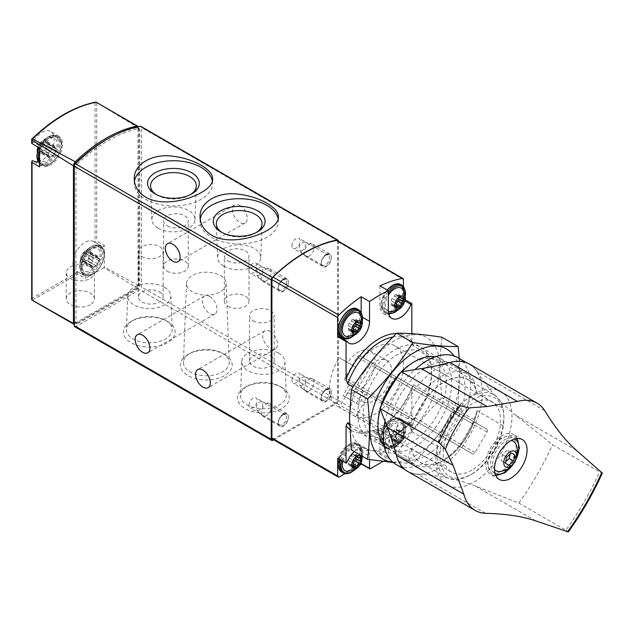 <?xml version="1.0" encoding="UTF-8"?>
<svg xmlns="http://www.w3.org/2000/svg" width="634" height="634" viewBox="0 0 634 634"><rect width="100%" height="100%" fill="white"/><g stroke="black" fill="none" stroke-linecap="round" stroke-linejoin="round"><path stroke-width="0.48" stroke-dasharray="3.17 2.38" d="M33.166 160.814A17.078 9.859 120 0 0 33.531 161.044A17.078 9.859 120 0 0 33.935 161.258M38.151 161.71A17.078 9.859 120 0 0 52.321 147.722A17.078 9.859 120 0 0 50.617 131.46A17.078 9.859 120 0 0 33.166 141.976A1.894 1.094 120 0 1 32.049 143.11L32.041 143.617M104.333 245.342A1.894 1.094 120 0 1 102.359 246.586A1.894 1.094 120 0 1 102.32 246.563L93.927 241.72A1.894 1.094 120 0 0 93.967 241.744A1.894 1.094 120 0 0 95.045 241.57L96.709 241.102L104.333 245.342L104.333 266.985A2.37 1.371 120 0 1 103.944 267.659L137.412 288.201A2.37 1.371 120 0 0 138.854 285.696L104.333 266.985M93.927 241.72A17.078 9.859 120 0 0 93.563 241.491A17.078 9.859 120 0 0 76.476 251.349A17.078 9.859 120 0 0 76.476 271.075A17.078 9.859 120 0 0 76.865 271.281A1.894 1.094 120 0 1 76.904 271.304A1.894 1.094 120 0 1 77.293 272.319L77.72 273.999L85.21 278.477A1.894 1.094 120 0 0 85.297 276.147A1.894 1.094 120 0 0 85.249 276.123L76.865 271.281M31.7 299.605L32.049 160.957M31.7 139.163L32.049 139.171A140.154 80.922 -60 0 1 95.045 102.803L95.892 102.106L138.854 128.092A4.747 2.742 120 0 0 138.355 126.681M74.281 324.402A2.37 1.371 120 0 0 74.899 324.291L32.279 300.231L77.72 273.999M138.854 128.092L138.854 285.696M90.266 304.724C82.151 309.86 65.714 305.81 66.269 298.812C65.714 291.806 82.151 287.923 90.266 293.146C92.944 294.77 94.315 296.712 94.379 298.955C94.315 301.198 92.944 303.123 90.266 304.724M103.944 267.659L85.21 278.477M137.412 288.201L74.899 324.291M74.281 166.227L74.281 321.755A2.37 1.371 120 0 0 74.772 322.841A2.37 1.371 120 0 0 75.961 322.73A2.37 1.371 120 0 0 76.452 323.815A2.37 1.371 120 0 0 77.641 323.697L138.03 288.827A2.37 1.371 120 0 0 139.71 285.918L139.71 129.843A2.37 1.371 120 0 0 139.218 128.757A2.37 1.371 120 0 0 138.553 128.67A139.979 80.819 120 0 0 77.118 164.143A2.37 1.371 120 0 0 75.961 166.655L75.961 322.73L136.358 287.86A2.37 1.371 120 0 0 138.03 284.951L138.03 128.876A2.37 1.371 120 0 0 137.538 127.791A2.37 1.371 120 0 0 136.873 127.703A139.979 80.819 120 0 0 106.995 139.322M102.32 246.563A17.078 9.859 120 0 0 101.947 246.333A17.078 9.859 120 0 0 84.869 256.191A17.078 9.859 120 0 0 84.869 275.917A17.078 9.859 120 0 0 85.249 276.123M82.674 267.326A15.184 8.765 -60 0 1 98.777 247.292A15.184 8.765 -60 0 1 98.777 268.761A15.184 8.765 -60 0 1 82.674 267.326M39.72 157.295A15.184 8.765 -60 0 1 55.832 137.253A15.184 8.765 -60 0 1 55.832 158.73A15.184 8.765 -60 0 1 39.72 157.295M39.617 147.984L39.538 147.936A1.894 1.094 120 0 0 39.617 147.984A1.894 1.094 120 0 0 41.551 146.819L33.166 141.976M39.538 166.869A1.894 1.094 120 0 1 41.511 165.632A1.894 1.094 120 0 1 41.551 165.656A17.078 9.859 120 0 0 41.923 165.886A17.078 9.859 120 0 0 59.002 156.027A17.078 9.859 120 0 0 59.002 136.302A17.078 9.859 120 0 0 41.551 146.819M90.266 267.009A14.059 8.115 180 0 1 94.379 272.747A14.059 8.115 180 0 1 80.32 280.862A14.059 8.115 180 0 1 66.269 272.747A14.059 8.115 180 0 1 74.947 265.25A14.059 8.115 180 0 1 90.266 267.009M74.772 326.716A2.37 1.371 120 0 0 75.961 326.597L139.71 289.793A2.37 1.371 120 0 0 141.39 286.893L141.39 127.482A2.37 1.371 120 0 0 140.899 126.396M224.618 354.485L224.618 354.485A25.883 14.947 180 0 1 224.618 375.621A25.883 14.947 180 0 1 188.013 375.621A25.883 14.947 180 0 1 188.013 354.485A25.883 14.947 180 0 1 224.618 354.485L222.486 353.257A22.872 13.203 180 0 1 229.175 362.299A22.872 13.203 180 0 1 206.312 375.796A22.872 13.203 180 0 1 183.448 362.299A22.872 13.203 180 0 1 190.145 353.257A22.872 13.203 180 0 1 222.486 353.257L224.618 354.485M167.574 321.557L167.574 321.557A25.883 14.947 180 0 1 167.574 342.685A25.883 14.947 180 0 1 130.969 342.685A25.883 14.947 180 0 1 130.969 321.557A25.883 14.947 180 0 1 167.574 321.557L165.442 320.328A22.872 13.203 180 0 1 172.139 329.371A22.872 13.203 180 0 1 149.275 342.867A22.872 13.203 180 0 1 126.412 329.371A22.872 13.203 180 0 1 133.1 320.328A22.872 13.203 180 0 1 165.442 320.328L167.574 321.557M281.654 387.422L281.654 387.422A25.883 14.947 180 0 1 281.654 408.55A25.883 14.947 180 0 1 245.049 408.55A25.883 14.947 180 0 1 245.049 387.422A25.883 14.947 180 0 1 281.654 387.422L279.523 386.185A22.872 13.203 180 0 1 286.219 395.236A22.872 13.203 180 0 1 263.356 408.724A22.872 13.203 180 0 1 240.492 395.236A22.872 13.203 180 0 1 247.181 386.185A22.872 13.203 180 0 1 279.523 386.185L281.654 387.422M273.729 439.837L336.662 403.501A2.37 1.371 120 0 0 338.342 400.601L338.342 241.221M239.866 205.432A10.437 6.031 60 0 1 246.681 214.633A10.437 6.031 60 0 1 245.089 222.994A10.437 6.031 60 0 1 234.643 216.971A10.437 6.031 60 0 1 234.643 204.917A10.437 6.031 60 0 1 239.866 205.432M209.672 296.474A10.437 6.031 60 0 1 216.487 305.675A10.437 6.031 60 0 1 214.886 314.044A10.437 6.031 60 0 1 204.449 308.013A10.437 6.031 60 0 1 204.449 295.959A10.437 6.031 60 0 1 209.672 296.474M270.06 331.344A10.437 6.031 60 0 1 276.884 340.545A10.437 6.031 60 0 1 275.283 348.914A10.437 6.031 60 0 1 264.846 342.883A10.437 6.031 60 0 1 264.846 330.829A10.437 6.031 60 0 1 270.06 331.344M321.232 263.641A7.117 4.113 -60 0 1 326.264 254.923A7.117 4.113 -60 0 1 331.297 257.832A7.117 4.113 -60 0 1 326.264 266.549A7.117 4.113 -60 0 1 321.232 263.641L321.232 262.595A5.833 3.368 -60 0 1 325.353 255.447A5.833 3.368 -60 0 1 328.269 255.161A5.833 3.368 -60 0 1 328.269 261.897A5.833 3.368 -60 0 1 322.437 265.266A5.833 3.368 -60 0 1 321.232 262.595M321.232 398.469A7.117 4.113 -60 0 1 326.264 389.752A7.117 4.113 -60 0 1 331.297 392.66A7.117 4.113 -60 0 1 326.264 401.377A7.117 4.113 -60 0 1 321.232 398.469L321.232 397.423A5.833 3.368 -60 0 1 325.353 390.275A5.833 3.368 -60 0 1 328.269 389.989A5.833 3.368 -60 0 1 328.269 396.726A5.833 3.368 -60 0 1 322.437 400.094A5.833 3.368 -60 0 1 321.232 397.423M278.286 288.438A7.117 4.113 -60 0 1 283.319 279.721A7.117 4.113 -60 0 1 288.351 282.621A7.117 4.113 -60 0 1 283.319 291.339A7.117 4.113 -60 0 1 278.286 288.438L278.286 287.392A5.833 3.368 -60 0 1 282.407 280.244A5.833 3.368 -60 0 1 285.324 279.951A5.833 3.368 -60 0 1 285.324 286.695A5.833 3.368 -60 0 1 279.491 290.063A5.833 3.368 -60 0 1 278.286 287.392M278.286 423.266A7.117 4.113 -60 0 1 283.319 414.549A7.117 4.113 -60 0 1 288.351 417.449A7.117 4.113 -60 0 1 283.319 426.167A7.117 4.113 -60 0 1 278.286 423.266L278.286 422.212A5.833 3.368 -60 0 1 282.407 415.072A5.833 3.368 -60 0 1 285.324 414.779A5.833 3.368 -60 0 1 285.324 421.515A5.833 3.368 -60 0 1 279.491 424.883A5.833 3.368 -60 0 1 278.286 422.212M81.35 264.988A13.259 7.656 -60 0 1 95.258 247.482A13.259 7.656 -60 0 1 97.351 263.403A13.259 7.656 -60 0 1 82.523 269.553A13.259 7.656 -60 0 1 81.35 264.988M80.621 259.591A7.164 4.137 -60 0 1 88.221 250.137A7.164 4.137 -60 0 1 88.221 260.273A7.164 4.137 -60 0 1 80.621 259.591M92.287 260.233A2.37 1.371 120 0 1 91.074 263.348A1.339 0.769 120 0 0 90.393 264.513A1.339 0.769 120 0 0 90.63 265.44A1.339 0.769 120 0 0 91.074 265.472A2.37 1.371 120 0 1 91.859 265.527A2.37 1.371 120 0 1 92.287 267.191A1.339 0.769 120 0 0 92.524 268.127A1.339 0.769 120 0 0 93.88 267.334A2.37 1.371 120 0 1 96.273 265.923A2.37 1.371 120 0 0 96.273 265.923A1.339 0.769 120 0 0 96.313 265.947A1.339 0.769 120 0 0 97.462 265.448A1.339 0.769 120 0 0 97.89 263.958A2.37 1.371 120 0 1 99.094 260.836A1.339 0.769 120 0 0 99.784 259.678A1.339 0.769 120 0 0 99.538 258.751A1.339 0.769 120 0 0 99.094 258.72A2.37 1.371 120 0 1 98.31 258.656A2.37 1.371 120 0 1 97.89 256.992A1.339 0.769 120 0 0 97.644 256.057A1.339 0.769 120 0 0 96.297 256.857A2.37 1.371 120 0 1 93.903 258.268A2.37 1.371 120 0 1 93.88 258.252L84.465 252.815A2.37 1.371 120 0 0 84.504 252.839A2.37 1.371 120 0 0 86.898 251.429A1.339 0.769 120 0 1 88.253 250.636A1.339 0.769 120 0 1 88.491 251.571A2.37 1.371 120 0 0 88.918 253.235A2.37 1.371 120 0 0 89.703 253.291A1.339 0.769 120 0 1 90.147 253.323A1.339 0.769 120 0 1 90.385 254.25A1.339 0.769 120 0 1 89.703 255.415A2.37 1.371 120 0 0 88.491 258.529A1.339 0.769 120 0 1 88.063 260.027A1.339 0.769 120 0 1 86.913 260.519A1.339 0.769 120 0 1 86.898 260.511A2.37 1.371 120 0 0 86.874 260.495A2.37 1.371 120 0 0 84.48 261.913A1.339 0.769 120 0 1 83.133 262.706A1.339 0.769 120 0 1 82.888 261.771A2.37 1.371 120 0 0 82.468 260.106A2.37 1.371 120 0 0 81.683 260.043A1.339 0.769 120 0 1 81.239 260.011A1.339 0.769 120 0 1 80.993 259.084A1.339 0.769 120 0 1 81.683 257.927A2.37 1.371 120 0 0 82.888 254.805A1.339 0.769 120 0 1 83.316 253.315A1.339 0.769 120 0 1 84.465 252.815A1.339 0.769 120 0 0 84.465 252.815L93.88 258.252A1.339 0.769 120 0 0 93.864 258.244A1.339 0.769 120 0 0 92.715 258.735A1.339 0.769 120 0 0 92.287 260.233L82.888 254.805M38.405 154.958A13.259 7.656 -60 0 1 52.313 137.451A13.259 7.656 -60 0 1 54.405 153.373A13.259 7.656 -60 0 1 39.57 159.522A13.259 7.656 -60 0 1 38.405 154.958M37.675 149.561A7.164 4.137 -60 0 1 45.276 140.106A7.164 4.137 -60 0 1 45.276 150.242A7.164 4.137 -60 0 1 37.675 149.561M41.535 142.793A2.37 1.371 120 0 0 41.559 142.808A2.37 1.371 120 0 0 43.952 141.398A1.339 0.769 120 0 1 45.307 140.605A1.339 0.769 120 0 1 45.545 141.54A2.37 1.371 120 0 0 45.973 143.205A2.37 1.371 120 0 0 46.758 143.26A1.339 0.769 120 0 1 47.201 143.292A1.339 0.769 120 0 1 47.439 144.219A1.339 0.769 120 0 1 46.758 145.384A2.37 1.371 120 0 0 45.545 148.499A1.339 0.769 120 0 1 45.117 149.996A1.339 0.769 120 0 1 43.968 150.488A1.339 0.769 120 0 1 43.952 150.48A2.37 1.371 120 0 0 43.928 150.464A2.37 1.371 120 0 0 41.535 151.875A1.339 0.769 120 0 1 40.18 152.675A1.339 0.769 120 0 1 39.942 151.732A2.37 1.371 120 0 0 39.514 150.076A2.37 1.371 120 0 0 38.729 150.012A1.339 0.769 120 0 1 38.294 149.981A1.339 0.769 120 0 1 38.048 149.053A1.339 0.769 120 0 1 38.729 147.896A2.37 1.371 120 0 0 39.942 144.774A1.339 0.769 120 0 1 40.37 143.284A1.339 0.769 120 0 1 41.519 142.785A1.339 0.769 120 0 1 41.535 142.793L50.926 148.221A1.339 0.769 120 0 0 50.918 148.213A1.339 0.769 120 0 0 49.761 148.705A1.339 0.769 120 0 0 49.341 150.195L39.942 144.774M50.926 148.221A2.37 1.371 120 0 0 50.95 148.229A2.37 1.371 120 0 0 53.351 146.819A1.339 0.769 120 0 1 54.698 146.026A1.339 0.769 120 0 1 54.936 146.961A2.37 1.371 120 0 0 55.364 148.625A2.37 1.371 120 0 0 56.149 148.689A1.339 0.769 120 0 1 56.592 148.721A1.339 0.769 120 0 1 56.838 149.648A1.339 0.769 120 0 1 56.149 150.805A2.37 1.371 120 0 0 54.936 153.927A1.339 0.769 120 0 1 54.508 155.417A1.339 0.769 120 0 1 53.359 155.916A1.339 0.769 120 0 1 53.351 155.909A2.37 1.371 120 0 0 53.327 155.893A2.37 1.371 120 0 0 50.926 157.303A1.339 0.769 120 0 1 49.579 158.096A1.339 0.769 120 0 1 49.341 157.161A2.37 1.371 120 0 0 48.913 155.496A2.37 1.371 120 0 0 48.129 155.441L38.729 150.012M49.341 150.195A2.37 1.371 120 0 1 48.129 153.317A1.339 0.769 120 0 0 47.439 154.482A1.339 0.769 120 0 0 47.685 155.409A1.339 0.769 120 0 0 48.129 155.441M200.201 219.301A39.149 22.602 0 0 0 200.051 221.314A39.149 22.602 0 0 0 211.51 237.298A39.149 22.602 0 0 0 254.179 242.196A39.149 22.602 0 0 0 278.342 221.314A39.149 22.602 0 0 0 278.112 218.857M134.44 181.332A39.149 22.602 0 0 0 134.281 183.345A39.149 22.602 0 0 0 145.749 199.33A39.149 22.602 0 0 0 188.409 204.227A39.149 22.602 0 0 0 212.58 183.345A39.149 22.602 0 0 0 212.342 180.888M223.929 266.161A21.588 12.466 0 0 0 247.236 268.911A21.588 12.466 0 0 0 260.772 257.618A21.588 12.466 0 0 0 239.192 244.882A21.588 12.466 0 0 0 217.613 257.618A21.588 12.466 0 0 0 223.929 266.161M227.955 260.931A12.339 7.125 0 0 0 241.395 262.476A12.339 7.125 0 0 0 249.011 255.89A12.339 7.125 0 0 0 236.68 248.774A12.339 7.125 0 0 0 224.341 255.89A12.339 7.125 0 0 0 227.955 260.931M222.027 232.496A22.872 13.203 0 0 0 223.025 233.114A22.872 13.203 0 0 0 255.367 233.114A22.872 13.203 0 0 0 256.366 232.496M223.025 233.114L220.894 231.878L223.025 233.114M158.167 228.192A21.588 12.466 0 0 0 181.475 230.942A21.588 12.466 0 0 0 195.01 219.649A21.588 12.466 0 0 0 173.431 206.914A21.588 12.466 0 0 0 151.851 219.649A21.588 12.466 0 0 0 158.167 228.192M167.225 225.87A12.339 7.125 0 0 0 180.666 227.408A12.339 7.125 0 0 0 188.282 220.83A12.339 7.125 0 0 0 175.951 213.706A12.339 7.125 0 0 0 163.612 220.83A12.339 7.125 0 0 0 167.225 225.87M156.257 194.527A22.872 13.203 0 0 0 157.256 195.145A22.872 13.203 0 0 0 189.606 195.145A22.872 13.203 0 0 0 190.604 194.527M157.256 195.145A22.872 13.203 0 0 0 157.264 195.145L155.132 193.917L157.256 195.145M227.955 306.262A12.339 7.125 0 0 0 241.395 307.807A12.339 7.125 0 0 0 249.011 301.221A12.339 7.125 0 0 0 236.68 294.097A12.339 7.125 0 0 0 224.341 301.221A12.339 7.125 0 0 0 227.955 306.262M167.225 271.193A12.339 7.125 0 0 0 180.666 272.739A12.339 7.125 0 0 0 188.282 266.161A12.339 7.125 0 0 0 175.951 259.037A12.339 7.125 0 0 0 163.612 266.161A12.339 7.125 0 0 0 167.225 271.193M278.619 353.138A21.588 12.466 180 0 1 284.935 361.681A21.588 12.466 180 0 1 263.356 374.417A21.588 12.466 180 0 1 241.768 361.681A21.588 12.466 180 0 1 255.312 350.388A21.588 12.466 180 0 1 278.619 353.138M270.567 356.046A12.339 7.125 180 0 1 274.181 361.079A12.339 7.125 180 0 1 266.565 367.665A12.339 7.125 180 0 1 253.117 366.119A12.339 7.125 180 0 1 249.503 361.079A12.339 7.125 180 0 1 257.119 354.501A12.339 7.125 180 0 1 270.567 356.046M164.539 287.281A21.588 12.466 180 0 1 170.855 295.816A21.588 12.466 180 0 1 149.275 308.552A21.588 12.466 180 0 1 127.696 295.816A21.588 12.466 180 0 1 141.231 284.523A21.588 12.466 180 0 1 164.539 287.281M159.506 291.925A12.339 7.125 180 0 1 163.12 296.966A12.339 7.125 180 0 1 155.504 303.543A12.339 7.125 180 0 1 142.056 301.998A12.339 7.125 180 0 1 138.45 296.966A12.339 7.125 180 0 1 146.066 290.38A12.339 7.125 180 0 1 159.506 291.925M220.347 275.584A19.852 11.46 180 0 1 226.164 283.438A19.852 11.46 180 0 1 206.312 295.151A19.852 11.46 180 0 1 186.467 283.438A19.852 11.46 180 0 1 198.917 273.056A19.852 11.46 180 0 1 220.347 275.584M253.117 320.788A12.339 7.125 0 0 0 266.565 322.334A12.339 7.125 0 0 0 274.181 315.748A12.339 7.125 0 0 0 261.842 308.631A12.339 7.125 0 0 0 249.503 315.748A12.339 7.125 0 0 0 253.117 320.788M142.056 256.667A12.339 7.125 0 0 0 155.504 258.212A12.339 7.125 0 0 0 163.12 251.635A12.339 7.125 0 0 0 150.781 244.51A12.339 7.125 0 0 0 138.45 251.635A12.339 7.125 0 0 0 142.056 256.667M248.996 405.308A5.833 3.368 -60 0 1 251.539 399.436A5.833 3.368 -60 0 1 256.033 397.875A5.833 3.368 -60 0 1 257.245 400.545A5.833 3.368 -60 0 1 254.694 406.41A5.833 3.368 -60 0 1 250.2 407.979A5.833 3.368 -60 0 1 248.996 405.308M248.996 270.48A5.833 3.368 -60 0 1 251.539 264.608A5.833 3.368 -60 0 1 256.033 263.047A5.833 3.368 -60 0 1 257.245 265.717A5.833 3.368 -60 0 1 254.694 271.59A5.833 3.368 -60 0 1 250.2 273.151A5.833 3.368 -60 0 1 248.996 270.48M291.941 380.511A5.833 3.368 -60 0 1 294.485 374.639A5.833 3.368 -60 0 1 298.986 373.077A5.833 3.368 -60 0 1 300.191 375.748A5.833 3.368 -60 0 1 297.647 381.62A5.833 3.368 -60 0 1 293.146 383.182A5.833 3.368 -60 0 1 291.941 380.511M291.941 245.683A5.833 3.368 -60 0 1 294.485 239.811A5.833 3.368 -60 0 1 298.986 238.249A5.833 3.368 -60 0 1 300.191 240.92A5.833 3.368 -60 0 1 297.647 246.792A5.833 3.368 -60 0 1 293.146 248.354A5.833 3.368 -60 0 1 291.941 245.683M384.141 424.503L385.821 423.52A52.194 30.139 -60 0 0 413.503 384.695L411.823 387.691A54.572 31.502 120 0 1 384.141 424.503L384.141 424.907A4.747 2.742 120 0 1 380.788 430.724L377.095 432.856A4.747 2.742 120 0 0 378.078 435.027A4.747 2.742 120 0 0 380.448 434.789L384.141 432.657A4.747 2.742 120 0 0 387.493 426.848L387.493 424.487L385.821 423.52M473.915 419.573L476.998 411.141A47.827 27.619 -60 0 1 444.117 460.038L441.034 461.821A52.194 30.139 -60 0 0 473.915 419.573L413.503 384.695M441.034 461.821A52.194 30.139 -60 0 1 414.929 464.405A52.194 30.139 -60 0 1 408.145 457.542L383.792 443.483M381.961 442.429L349.564 423.718M387.493 424.487A52.194 30.139 120 0 1 377.095 430.486L375.415 429.519A52.194 30.139 -60 0 1 354.517 429.527A52.194 30.139 -60 0 1 349.603 425.335M375.415 429.519L373.743 430.51A54.572 31.502 -60 0 1 349.754 429.345M473.915 380.868A52.194 30.139 -60 0 0 467.131 374.005A52.194 30.139 -60 0 0 408.145 418.828L411.236 431.342L437.325 446.399A47.685 27.531 -60 0 1 460.855 404.032A47.685 27.531 -60 0 1 494.044 394.752A47.685 27.531 -60 0 1 503.087 408.431L476.998 393.373L473.915 380.868L413.503 345.99L411.823 341.06A54.572 31.502 120 0 0 396.337 333.547M411.236 431.342A47.685 27.531 -60 0 1 434.766 388.975A47.685 27.531 -60 0 1 467.963 379.687A47.685 27.531 -60 0 1 476.998 393.373M411.236 430.827A47.827 27.619 -60 0 1 444.117 381.93A47.827 27.619 -60 0 1 476.998 392.858M392.882 337.05A52.194 30.139 -60 0 1 406.719 339.127A52.194 30.139 -60 0 1 413.503 345.99M408.145 418.828L382.159 403.826M381.961 403.715L353.011 387.002M373.743 430.914A4.747 2.742 120 0 0 374.726 433.085A4.747 2.742 120 0 0 377.095 432.856L373.743 430.51M361.158 462.852L361.158 451.353L369.543 456.195A17.078 9.859 120 0 0 366.008 448.373A17.078 9.859 120 0 0 354.24 451.598M369.543 456.195L369.543 459.602M382.952 461.433L387.667 458.715A0.951 0.547 120 0 0 388.333 457.55L388.333 445.345A17.078 9.859 120 0 1 395.79 428.156A17.078 9.859 120 0 1 408.954 423.583A17.078 9.859 120 0 1 410.903 425.398A0.951 0.547 120 0 0 411.014 425.501A0.951 0.547 120 0 0 411.823 425.16L411.823 387.691M403.438 420.318A0.951 0.547 120 0 1 402.622 420.659A0.951 0.547 120 0 1 402.519 420.556A17.078 9.859 120 0 0 400.569 418.733A17.078 9.859 120 0 0 387.406 423.314A17.078 9.859 120 0 0 379.948 440.503L379.948 452.708A0.951 0.547 120 0 1 379.275 453.873L401.758 440.892A2.37 1.371 120 0 0 403.438 437.983L403.438 420.318L411.823 425.16M272.398 439.069A2.37 1.371 120 0 0 273.587 438.958L335.996 402.923A2.37 1.371 120 0 0 337.668 400.014L337.668 241.641A2.37 1.371 120 0 0 337.177 240.548M405.126 299.724L403.438 298.749L403.438 286.346M411.823 341.06L411.823 333.706M476.998 411.141L476.998 410.634L503.087 425.691L503.927 417.544L503.087 408.431M437.325 446.399L437.325 463.66L411.236 448.603L408.145 457.542M345.078 473.614L359.993 464.999M361.554 464.104L370.216 468.788M339.245 407.202A40.568 23.426 -60 0 1 338.025 406.576A40.568 23.426 -60 0 1 339.245 357.695L347.686 362.577A23.727 13.694 120 0 1 370.169 350.895A23.727 13.694 120 0 1 370.747 377.254A23.727 13.694 120 0 1 347.686 392.573L339.245 407.202L355.848 416.792A40.568 23.426 120 0 0 374.916 414.161A40.568 23.426 120 0 0 401.417 378.411A40.568 23.426 120 0 0 395.196 345.895A40.568 23.426 120 0 0 355.848 367.284L339.245 357.695M471.878 470.143A40.568 23.426 -60 0 1 451.598 472.148A40.568 23.426 -60 0 1 451.598 425.303A40.568 23.426 -60 0 1 492.166 401.885A40.568 23.426 -60 0 1 498.387 434.393A40.568 23.426 -60 0 1 471.878 470.143M326.264 254.345A7.117 4.113 120 0 0 321.612 260.614A7.117 4.113 120 0 0 322.706 266.32A7.117 4.113 120 0 0 326.264 265.963A7.117 4.113 120 0 0 330.916 259.694A7.117 4.113 120 0 0 329.823 253.988A7.117 4.113 120 0 0 326.264 254.345M326.264 389.173A7.117 4.113 120 0 0 321.612 395.442A7.117 4.113 120 0 0 322.706 401.148A7.117 4.113 120 0 0 326.264 400.791A7.117 4.113 120 0 0 330.916 394.522A7.117 4.113 120 0 0 329.823 388.816A7.117 4.113 120 0 0 326.264 389.173M283.319 279.134A7.117 4.113 120 0 0 278.667 285.411A7.117 4.113 120 0 0 279.76 291.117A7.117 4.113 120 0 0 283.319 290.76A7.117 4.113 120 0 0 287.963 284.492A7.117 4.113 120 0 0 286.877 278.786A7.117 4.113 120 0 0 283.319 279.134M283.319 413.962A7.117 4.113 120 0 0 278.667 420.239A7.117 4.113 120 0 0 279.76 425.937A7.117 4.113 120 0 0 283.319 425.588A7.117 4.113 120 0 0 287.963 419.32A7.117 4.113 120 0 0 286.877 413.614A7.117 4.113 120 0 0 283.319 413.962M503.087 425.691A47.685 27.531 -60 0 1 470.206 474.985L471.878 474.018A45.315 26.16 -60 0 1 439.837 455.513A45.315 26.16 -60 0 1 471.878 400.014A45.315 26.16 -60 0 1 503.927 418.519A45.315 26.16 -60 0 1 471.878 474.018L470.206 474.985A47.685 27.531 -60 0 1 446.36 477.347A47.685 27.531 -60 0 1 437.325 463.66M476.998 410.634A47.685 27.531 -60 0 1 453.469 453.001A47.685 27.531 -60 0 1 420.271 462.289A47.685 27.531 -60 0 1 411.236 448.603M444.117 460.038A47.827 27.619 -60 0 1 411.236 449.11M347.686 392.573L364.296 402.162L355.848 416.792M355.848 367.284L347.686 362.577M364.296 402.162A23.727 13.694 120 0 0 387.358 386.843A23.727 13.694 120 0 0 386.78 360.484A23.727 13.694 120 0 0 364.296 372.166M403.438 298.749A0.951 0.547 120 0 0 402.519 299.565L404.88 300.928M379.948 285.847L379.948 305.675A17.078 9.859 120 0 0 383.483 313.497A17.078 9.859 120 0 0 402.519 299.565M392.026 310.517A15.184 8.765 -60 0 1 382.73 297.291A15.184 8.765 -60 0 1 401.322 286.552A15.184 8.765 -60 0 1 392.026 310.517M361.158 311.952L361.158 316.524L362.775 317.46M338.588 336.472A17.078 9.859 120 0 0 340.537 338.294A17.078 9.859 120 0 0 343.168 339.071M345.617 338.857A17.078 9.859 120 0 0 361.158 316.524M349.08 335.315A15.184 8.765 -60 0 1 339.784 322.088A15.184 8.765 -60 0 1 358.376 311.349A15.184 8.765 -60 0 1 349.08 335.315M392.026 445.345A15.184 8.765 -60 0 1 382.73 432.119A15.184 8.765 -60 0 1 401.322 421.38A15.184 8.765 -60 0 1 392.026 445.345M337.668 458.287A0.951 0.547 120 0 0 338.588 457.463L346.98 462.313M349.08 470.143A15.184 8.765 -60 0 1 339.784 456.916A15.184 8.765 -60 0 1 358.376 446.178A15.184 8.765 -60 0 1 349.08 470.143M361.356 463.993A0.951 0.547 120 0 0 361.832 463.945M361.158 451.353A17.078 9.859 120 0 0 357.624 443.531A17.078 9.859 120 0 0 338.588 457.463M377.095 430.486L377.095 432.856L380.448 434.789M342.796 461.243A13.282 7.671 -60 0 1 350.816 449.046A13.282 7.671 -60 0 1 359.993 449.308A13.282 7.671 -60 0 1 351.767 470.143A13.282 7.671 -60 0 1 347.226 471.411M359.993 314.48A13.282 7.671 -60 0 1 351.767 335.315A13.282 7.671 -60 0 1 347.226 336.583M399.745 443.253A7.164 4.137 -60 0 1 395.354 437.016A7.164 4.137 -60 0 1 404.127 431.944A7.164 4.137 -60 0 1 399.745 443.253M399.301 434.028A1.331 0.769 120 0 0 399.277 434.013A2.322 1.339 120 0 1 399.277 431.255A1.331 0.769 120 0 0 399.301 429.686A1.331 0.769 120 0 0 398.366 429.955A2.322 1.339 120 0 1 396.733 430.423A2.322 1.339 120 0 1 396.298 429.773A1.331 0.769 120 0 0 396.044 429.4A1.331 0.769 120 0 0 395.125 429.654A1.331 0.769 120 0 0 394.467 430.827A2.322 1.339 120 0 1 392.398 433.402A1.331 0.769 120 0 0 391.321 434.504A1.331 0.769 120 0 0 391.463 435.748A1.331 0.769 120 0 0 391.479 435.756A2.322 1.339 120 0 1 391.519 435.772A2.322 1.339 120 0 1 391.479 438.522A1.331 0.769 120 0 0 391.463 440.083A1.331 0.769 120 0 0 392.398 439.822A2.322 1.339 120 0 1 394.031 439.354A2.322 1.339 120 0 1 394.467 440.004A1.331 0.769 120 0 0 394.72 440.376A1.331 0.769 120 0 0 395.64 440.123A1.331 0.769 120 0 0 396.298 438.95A2.322 1.339 120 0 1 398.366 436.374A1.331 0.769 120 0 0 399.444 435.265A1.331 0.769 120 0 0 399.301 434.028L403.66 436.549A2.322 1.339 -60 0 1 403.612 436.517A2.322 1.339 -60 0 1 403.644 433.775A1.331 0.769 -60 0 0 403.66 432.206A1.331 0.769 -60 0 0 402.725 432.475A2.322 1.339 -60 0 1 401.092 432.943A2.322 1.339 -60 0 1 400.656 432.285A1.331 0.769 -60 0 0 400.411 431.912A1.331 0.769 -60 0 0 399.483 432.166A1.331 0.769 -60 0 0 398.826 433.347A2.322 1.339 -60 0 1 396.757 435.923A1.331 0.769 -60 0 0 395.679 437.024A1.331 0.769 -60 0 0 395.822 438.268A1.331 0.769 -60 0 0 395.846 438.276A2.322 1.339 -60 0 1 395.878 438.292A2.322 1.339 -60 0 1 395.846 441.034A1.331 0.769 -60 0 0 395.822 442.603A1.331 0.769 -60 0 0 396.757 442.334A2.322 1.339 -60 0 1 398.39 441.874A2.322 1.339 -60 0 1 398.826 442.524A1.331 0.769 -60 0 0 399.079 442.897A1.331 0.769 -60 0 0 399.999 442.643A1.331 0.769 -60 0 0 400.656 441.47A2.322 1.339 -60 0 1 402.725 438.886A1.331 0.769 -60 0 0 403.803 437.785A1.331 0.769 -60 0 0 403.66 436.549A1.331 0.769 -60 0 1 403.66 436.549L399.277 434.013A2.322 1.339 120 0 0 399.277 434.013L403.612 436.517M394.713 445.345A13.282 7.671 -60 0 1 390.172 446.621A13.282 7.671 -60 0 1 388.071 430.66A13.282 7.671 -60 0 1 402.939 424.511A13.282 7.671 -60 0 1 394.713 445.345M402.939 289.683A13.282 7.671 -60 0 1 394.713 310.517A13.282 7.671 -60 0 1 390.172 311.793M388.357 311.334A13.282 7.671 -60 0 1 388.333 295.381M353.36 463.7A2.322 1.339 120 0 0 353.352 463.747A1.331 0.769 120 0 1 352.694 464.92A1.331 0.769 120 0 1 351.767 465.174A1.331 0.769 120 0 1 351.521 464.801A2.322 1.339 120 0 0 351.085 464.151A2.322 1.339 120 0 0 349.453 464.611A1.331 0.769 120 0 1 348.518 464.88A1.331 0.769 120 0 1 348.534 463.311A2.322 1.339 120 0 0 348.565 460.569A2.322 1.339 120 0 0 348.534 460.553A1.331 0.769 120 0 1 348.518 460.546A1.331 0.769 120 0 1 348.375 459.301A1.331 0.769 120 0 1 349.453 458.2A2.322 1.339 120 0 0 351.521 455.624A1.331 0.769 120 0 1 352.179 454.443A1.331 0.769 120 0 1 353.098 454.19A1.331 0.769 120 0 1 353.352 454.562A2.322 1.339 120 0 0 353.788 455.22A2.322 1.339 120 0 0 355.42 454.752A1.331 0.769 120 0 1 356.356 454.483A1.331 0.769 120 0 1 356.332 456.052A2.322 1.339 120 0 0 355.872 458.184M356.387 458.842A1.331 0.769 120 0 0 356.356 458.826A1.331 0.769 120 0 0 356.332 458.81L360.714 461.338M396.305 304.074A2.322 1.339 120 0 0 396.298 304.122A1.331 0.769 120 0 1 395.64 305.295A1.331 0.769 120 0 1 394.72 305.548A1.331 0.769 120 0 1 394.467 305.176A2.322 1.339 120 0 0 394.031 304.526A2.322 1.339 120 0 0 392.398 304.994A1.331 0.769 120 0 1 391.463 305.255A1.331 0.769 120 0 1 391.479 303.694A2.322 1.339 120 0 0 391.519 300.952A2.322 1.339 120 0 0 391.479 300.928A1.331 0.769 120 0 1 391.463 300.92A1.331 0.769 120 0 1 391.321 299.676A1.331 0.769 120 0 1 392.398 298.574A2.322 1.339 120 0 0 394.467 295.999A1.331 0.769 120 0 1 395.125 294.826A1.331 0.769 120 0 1 396.044 294.572A1.331 0.769 120 0 1 396.298 294.945A2.322 1.339 120 0 0 396.733 295.595A2.322 1.339 120 0 0 398.366 295.127A1.331 0.769 120 0 1 399.301 294.858A1.331 0.769 120 0 1 399.277 296.427A2.322 1.339 120 0 0 398.818 298.559M353.36 328.872A2.322 1.339 120 0 0 353.352 328.919A1.331 0.769 120 0 1 352.694 330.092A1.331 0.769 120 0 1 351.767 330.346A1.331 0.769 120 0 1 351.521 329.973A2.322 1.339 120 0 0 351.085 329.323A2.322 1.339 120 0 0 349.453 329.791A1.331 0.769 120 0 1 348.518 330.052A1.331 0.769 120 0 1 348.534 328.483A2.322 1.339 120 0 0 348.565 325.741A2.322 1.339 120 0 0 348.534 325.725A1.331 0.769 120 0 1 348.518 325.717A1.331 0.769 120 0 1 348.375 324.473A1.331 0.769 120 0 1 349.453 323.372A2.322 1.339 120 0 0 351.521 320.796A1.331 0.769 120 0 1 352.179 319.623A1.331 0.769 120 0 1 353.098 319.362A1.331 0.769 120 0 1 353.352 319.734A2.322 1.339 120 0 0 353.788 320.392A2.322 1.339 120 0 0 355.42 319.924A1.331 0.769 120 0 1 356.356 319.655A1.331 0.769 120 0 1 356.332 321.224A2.322 1.339 120 0 0 355.872 323.356M266.201 415.706A7.117 4.113 -60 0 1 262.642 416.062A7.117 4.113 -60 0 1 262.072 415.603A7.117 4.113 -60 0 1 262.642 407.844A7.117 4.113 -60 0 1 269.078 403.47A7.117 4.113 -60 0 1 269.759 403.731A7.117 4.113 -60 0 1 270.853 409.437A7.117 4.113 -60 0 1 266.201 415.706M259.496 409.897A4.747 2.742 -60 0 1 256.738 409.826A4.747 2.742 -60 0 1 257.119 404.651A4.747 2.742 -60 0 1 261.406 401.734A4.747 2.742 -60 0 1 262.698 405.332A4.747 2.742 -60 0 1 259.496 409.897M266.201 280.886A7.117 4.113 -60 0 1 262.642 281.234A7.117 4.113 -60 0 1 262.072 280.775A7.117 4.113 -60 0 1 262.642 273.016A7.117 4.113 -60 0 1 269.078 268.642A7.117 4.113 -60 0 1 269.759 268.903A7.117 4.113 -60 0 1 270.853 274.609A7.117 4.113 -60 0 1 266.201 280.886M259.496 275.069A4.747 2.742 -60 0 1 256.738 274.998A4.747 2.742 -60 0 1 257.119 269.822A4.747 2.742 -60 0 1 261.406 266.906A4.747 2.742 -60 0 1 262.698 270.504A4.747 2.742 -60 0 1 259.496 275.069M309.154 390.916A7.117 4.113 -60 0 1 305.596 391.265A7.117 4.113 -60 0 1 305.017 390.806A7.117 4.113 -60 0 1 305.596 383.047A7.117 4.113 -60 0 1 312.023 378.672A7.117 4.113 -60 0 1 312.713 378.942A7.117 4.113 -60 0 1 313.798 384.64A7.117 4.113 -60 0 1 309.154 390.916M302.442 385.1A4.747 2.742 -60 0 1 299.684 385.028A4.747 2.742 -60 0 1 300.072 379.861A4.747 2.742 -60 0 1 304.36 376.945A4.747 2.742 -60 0 1 305.643 380.535A4.747 2.742 -60 0 1 302.442 385.1M309.154 256.088A7.117 4.113 -60 0 1 305.596 256.437A7.117 4.113 -60 0 1 305.017 255.977A7.117 4.113 -60 0 1 305.596 248.219A7.117 4.113 -60 0 1 312.023 243.844A7.117 4.113 -60 0 1 312.713 244.114A7.117 4.113 -60 0 1 313.798 249.812A7.117 4.113 -60 0 1 309.154 256.088M302.442 250.272A4.747 2.742 -60 0 1 299.684 250.2A4.747 2.742 -60 0 1 300.072 245.033A4.747 2.742 -60 0 1 304.36 242.117A4.747 2.742 -60 0 1 305.643 245.715A4.747 2.742 -60 0 1 302.442 250.272M446.97 422.632A53.858 31.098 -60 0 1 500.82 391.535A53.858 31.098 -60 0 1 500.82 453.722A53.858 31.098 -60 0 1 446.97 484.82A53.858 31.098 -60 0 1 446.97 422.632M472.71 423.797L460.847 444.339A2.37 1.371 120 0 0 460.847 447.081L472.71 453.928A2.37 1.371 120 0 0 475.08 452.565L486.944 432.016A2.37 1.371 120 0 0 486.944 429.273L475.08 422.426A2.37 1.371 120 0 0 472.71 423.797L357.116 357.061L345.261 377.61A2.37 1.371 120 0 0 345.261 380.345L357.116 387.2A2.37 1.371 120 0 0 359.494 385.829L371.358 365.279A2.37 1.371 120 0 0 371.358 362.537L359.494 355.69A2.37 1.371 120 0 0 357.116 357.061M407.82 400.03A61.688 35.615 -60 0 1 469.509 364.415A61.688 35.615 -60 0 1 469.509 435.645A61.688 35.615 -60 0 1 407.82 471.26A61.688 35.615 -60 0 1 407.82 400.03M544.757 410.658L477.275 371.698A61.926 35.75 120 0 0 469.628 364.209M477.275 371.698A474.509 273.959 120 0 0 516.084 415.547L552.523 444.656L599.606 471.839C602.165 473.281 602.886 473.495 601.777 472.473M535.785 520.902L475.389 486.032L518.818 503.039A196.92 113.692 120 0 0 552.523 444.656M475.389 486.032A474.509 273.959 120 0 0 418.004 474.343A61.926 35.75 120 0 1 407.702 471.466M518.818 503.039L565.9 530.222A196.92 113.692 120 0 0 599.606 471.839M567.533 531.783C568.975 532.235 568.429 531.712 565.9 530.222M385.004 421.317A61.688 35.615 -60 0 1 396.076 393.254A61.688 35.615 -60 0 1 414.85 369.63M457.764 357.639A61.688 35.615 -60 0 1 457.764 428.869A61.688 35.615 -60 0 1 396.076 464.484M399.991 395.513A53.858 31.098 -60 0 1 453.849 364.415A53.858 31.098 -60 0 1 453.849 426.603A53.858 31.098 -60 0 1 399.991 457.7A53.858 31.098 -60 0 1 399.991 395.513M460.847 447.081L345.261 380.345M365.961 392.303L350.166 383.182L365.961 392.303L358.844 404.627L343.049 395.513L350.166 383.182M472.71 453.928L357.116 387.2L472.71 453.928M486.944 429.273L371.358 362.537M475.08 422.426L359.494 355.69L475.08 422.426M495.796 475.413A23.014 13.29 -60 0 1 490.573 474.383A23.014 13.29 -60 0 1 490.573 447.81A23.014 13.29 -60 0 1 513.588 434.52A23.014 13.29 -60 0 1 517.09 438.53M517.407 439.291A23.014 13.29 -60 0 1 513.588 461.092A23.014 13.29 -60 0 1 496.62 475.302M492.111 448.698A19.931 11.507 -60 0 1 515.688 442.381A19.931 11.507 -60 0 1 498.435 472.275A19.931 11.507 -60 0 1 492.111 448.698M494.536 469.326A17.078 9.859 -60 0 1 496.224 451.067A17.078 9.859 -60 0 1 511.186 440.479M516.179 444.846A17.078 9.859 -60 0 1 513.302 460.934A17.078 9.859 -60 0 1 500.812 471.466M510.108 454.11L510.449 452.43L507.026 450.457L502.342 454.602L501.09 460.728L508.88 465.221M501.09 460.728L505.456 463.248M504.513 462.709L505.797 461.568M510.449 452.43L507.026 450.457M502.342 454.602L506.709 457.122M363.591 390.932L356.474 403.264M358.844 404.627L345.427 396.884L352.544 384.553M345.427 396.884L343.049 395.513M349.754 418.416A63.582 36.709 120 0 0 417.188 424.447A63.582 36.709 120 0 0 417.188 334.522A63.582 36.709 120 0 0 349.754 418.416M357.806 413.772A52.194 30.139 120 0 0 394.713 435.082A52.194 30.139 120 0 0 431.619 371.152A52.194 30.139 120 0 0 394.713 349.841A52.194 30.139 120 0 0 357.806 413.772M441.977 337.248C439.505 355.698 439.505 375.835 441.977 397.645C424.4 415.001 409.302 433.783 396.678 453.992C379.108 451.218 364.011 449.871 351.379 449.95M392.708 462.051A63.582 36.709 120 0 0 453.778 407.567A63.582 36.709 120 0 0 453.976 355.936M393.238 462.503L412.877 463.343C430.446 445.987 445.544 427.205 458.168 406.996L459.468 361.34M384.109 445.433A52.194 30.139 120 0 0 440.939 419.153A52.194 30.139 120 0 0 435.281 356.799M401.877 371.667A52.194 30.139 120 0 0 399.642 374.028M381.208 405.95A52.194 30.139 120 0 0 380.289 409.065M363.25 413.772A48.343 27.912 120 0 0 373.267 435.899A48.343 27.912 120 0 0 397.439 433.505A48.343 27.912 120 0 0 431.619 374.298A48.343 27.912 120 0 0 421.61 352.171A48.343 27.912 120 0 0 384.355 365.121A48.343 27.912 120 0 0 363.25 413.772M377.935 422.244A48.343 27.912 120 0 0 387.945 444.379A48.343 27.912 120 0 0 436.287 416.467A48.343 27.912 120 0 0 436.287 360.643A48.343 27.912 120 0 0 412.116 363.044A48.343 27.912 120 0 0 377.935 422.244L377.935 425.39M458.168 406.996L441.977 397.645M412.877 463.343L396.678 453.992M32.049 139.171L32.049 143.11M95.045 102.803L95.045 241.57M77.293 272.319L32.049 298.44M96.709 102.756L96.709 241.102M74.281 321.755L77.641 323.697M74.337 165.712L75.961 166.655M75.787 163.374L77.118 164.143M136.873 127.703L138.553 128.67M138.03 128.876L139.71 129.843M138.03 284.951L139.71 285.918M136.358 287.86L138.03 288.827M272.913 440.313L75.961 326.597M336.662 403.501L139.71 289.793M338.342 400.601L141.39 286.893M338.342 241.189L141.39 127.482M81.326 267.326A16.135 9.312 -60 0 1 88.372 251.088A16.135 9.312 -60 0 1 100.806 246.769A16.135 9.312 -60 0 1 100.806 265.392A16.135 9.312 -60 0 1 84.671 274.712A16.135 9.312 -60 0 1 81.326 267.326M79.987 266.549A16.135 9.312 -60 0 1 87.032 250.311A16.135 9.312 -60 0 1 99.459 245.992A16.135 9.312 -60 0 1 99.459 264.624A16.135 9.312 -60 0 1 83.331 273.936A16.135 9.312 -60 0 1 79.987 266.549M79.987 265.773A15.184 8.765 -60 0 1 96.091 245.738A15.184 8.765 -60 0 1 96.091 267.215A15.184 8.765 -60 0 1 79.987 265.773M39.538 150.86A16.135 9.312 -60 0 1 57.852 136.738A16.135 9.312 -60 0 1 57.852 155.362A16.135 9.312 -60 0 1 41.725 164.681A16.135 9.312 -60 0 1 39.538 162.399M39.134 147.706A16.135 9.312 -60 0 1 56.513 135.961A16.135 9.312 -60 0 1 56.513 154.585A16.135 9.312 -60 0 1 40.378 163.905A16.135 9.312 -60 0 1 39.538 163.295L41.725 164.681C52.004 171.949 69.288 142.008 57.852 136.738L56.513 135.961L47.241 137.158L38.785 147.508M37.041 155.742A15.184 8.765 -60 0 1 53.145 135.708A15.184 8.765 -60 0 1 53.145 157.184A15.184 8.765 -60 0 1 37.041 155.742M91.074 265.472L81.683 260.043M92.287 267.191L82.888 261.771M91.074 263.348L81.683 257.927M96.297 256.857L86.898 251.429M97.89 256.992L88.491 251.571M99.094 258.72L89.703 253.291M99.094 260.836L89.703 255.415M97.89 263.958L88.491 258.529M86.874 260.495L96.273 265.923L86.898 260.511M93.88 267.334L84.48 261.913M49.341 157.161L39.942 151.732M48.129 153.317L38.729 147.896M53.351 146.819L43.952 141.398M54.936 146.961L45.545 141.54M56.149 148.689L46.758 143.26M56.149 150.805L46.758 145.384M54.936 153.927L45.545 148.499M53.351 155.909L43.952 150.48M50.926 157.303L41.535 151.875M401.758 440.892L335.996 402.923M403.438 437.983L337.668 400.014M403.438 279.602L337.668 241.641M339.349 476.926L273.587 438.958M379.275 453.873L387.667 458.715M379.948 305.675L388.333 310.517M379.948 452.708L388.333 457.55M402.519 420.556L410.903 425.398M379.948 440.503L388.333 445.345M387.493 426.848L384.141 424.907M384.141 432.657L380.788 430.724M341.742 460.633A15.184 8.765 -60 0 1 359.946 446.542A15.184 8.765 -60 0 1 353.946 470.166M340.553 459.951A16.135 9.312 -60 0 1 359.161 444.933A16.135 9.312 -60 0 1 361.634 457.867A16.135 9.312 -60 0 1 351.093 472.076A16.135 9.312 -60 0 1 343.026 472.877M339.214 459.174A16.135 9.312 -60 0 1 357.814 444.157A16.135 9.312 -60 0 1 360.286 457.09A16.135 9.312 -60 0 1 349.754 471.308A16.135 9.312 -60 0 1 341.686 472.1M362.276 320.923A15.184 8.765 -60 0 1 353.946 335.346M359.161 310.105A16.135 9.312 -60 0 1 361.634 323.039A16.135 9.312 -60 0 1 351.093 337.256A16.135 9.312 -60 0 1 343.026 338.049M357.814 309.337A16.135 9.312 -60 0 1 360.286 322.262A16.135 9.312 -60 0 1 349.754 336.48A16.135 9.312 -60 0 1 341.686 337.28M394.713 446.899A15.184 8.765 -60 0 1 385.409 433.672A15.184 8.765 -60 0 1 404.009 422.933A15.184 8.765 -60 0 1 394.713 446.899M394.039 447.287A16.135 9.312 -60 0 1 385.971 448.087A16.135 9.312 -60 0 1 385.971 429.456A16.135 9.312 -60 0 1 402.107 420.144A16.135 9.312 -60 0 1 404.579 433.07A16.135 9.312 -60 0 1 394.039 447.287M392.7 446.51A16.135 9.312 -60 0 1 384.632 447.311A16.135 9.312 -60 0 1 384.632 428.679A16.135 9.312 -60 0 1 400.767 419.367A16.135 9.312 -60 0 1 403.24 432.293A16.135 9.312 -60 0 1 392.7 446.51M388.626 313.402A15.184 8.765 -60 0 1 388.333 293.376M405.221 296.126A15.184 8.765 -60 0 1 396.9 310.549M402.107 285.316A16.135 9.312 -60 0 1 404.579 298.242A16.135 9.312 -60 0 1 394.039 312.459A16.135 9.312 -60 0 1 385.971 313.259A16.135 9.312 -60 0 1 388.333 291.172M400.767 284.539A16.135 9.312 -60 0 1 403.24 297.465A16.135 9.312 -60 0 1 392.7 311.682A16.135 9.312 -60 0 1 384.632 312.483A16.135 9.312 -60 0 1 387.255 290.071M356.332 456.052L359.177 457.693M351.521 464.801L355.88 467.321M349.453 464.611L352.639 466.458M348.534 463.311L352.9 465.831M349.453 458.2L353.812 460.712M351.521 455.624L355.88 458.136M353.352 454.562L357.013 456.678M355.42 454.752L359.779 457.265M399.277 296.427L402.122 298.067M403.573 301.665L399.301 299.2M394.467 305.176L398.826 307.696M392.398 304.994L395.592 306.832M391.479 303.694L395.846 306.206M391.479 300.928L395.806 303.424M392.398 298.574L396.757 301.095M394.467 295.999L398.826 298.519M396.298 294.945L399.959 297.061M398.366 295.127L402.725 297.647M399.277 431.255L403.644 433.775M398.366 436.374L402.725 438.886M396.298 438.95L400.656 441.47M394.467 440.004L398.826 442.524M392.398 439.822L396.757 442.334M391.479 438.522L395.846 441.034M391.479 435.756L395.846 438.276M392.398 433.402L396.757 435.923M394.467 430.827L398.826 433.347M396.298 429.773L400.656 432.285M398.366 429.955L402.725 432.475M356.332 321.224L359.177 322.864M360.627 326.462L356.356 323.998M351.521 329.973L355.88 332.493M349.453 329.791L352.639 331.63M348.534 328.483L352.9 331.003M349.453 323.372L353.812 325.884M351.521 320.796L355.88 323.308M353.352 319.734L357.013 321.85M355.42 319.924L359.779 322.444M485.493 513.31L418.004 474.343M576.48 450.417L516.084 415.547M460.847 444.339L345.261 377.61M475.08 452.565L359.494 385.829M486.944 432.016L371.358 365.279M495.083 473.416A19.931 11.507 -60 0 1 494.797 450.251A19.931 11.507 -60 0 1 515.006 438.91M515.807 459.737A19.931 11.507 -60 0 1 513.516 463.692M74.772 322.841L76.452 323.815M137.538 127.791L139.218 128.757M102.359 246.586L93.967 241.744M85.297 276.147L76.904 271.304M101.947 246.333L93.563 241.491M84.869 275.917L76.476 271.075M59.002 136.302L50.617 131.46M41.923 165.886L33.531 161.044M66.269 272.747L66.269 298.812M94.379 272.747L94.379 298.955M100.806 246.769C112.242 252.039 94.957 281.979 84.671 274.712L83.331 273.936C80.97 272.509 79.765 269.918 79.71 266.161C79.218 255.042 92.746 241.142 99.459 245.992L100.806 246.769M95.258 247.482A14.233 14.233 0 0 0 82.523 269.553M37.216 152.192A14.233 14.233 0 0 0 39.57 159.522M52.313 137.451A14.233 14.233 0 0 0 37.977 147.04M91.859 265.527L82.468 260.106M90.63 265.44L81.239 260.011M93.903 258.268L84.504 252.839M97.644 256.057L88.253 250.636M98.31 258.656L88.918 253.235M99.538 258.751L90.147 253.323M96.313 265.947L86.913 260.519M92.524 268.127L83.133 262.706M48.913 155.496L39.514 150.076M47.685 155.409L38.294 149.981M50.918 148.213L41.519 142.785M50.95 148.229L41.559 142.808M54.698 146.026L45.307 140.605M55.364 148.625L45.973 143.205M56.592 148.721L47.201 143.292M53.359 155.916L43.968 150.488M53.327 155.893L43.928 150.464M49.579 158.096L40.18 152.675M264.846 330.829L197.737 369.574M275.283 348.914L208.174 387.651M204.449 295.959L137.34 334.704M214.886 314.044L147.785 352.781M234.643 204.917L167.542 243.654M245.089 222.994L177.98 261.739M278.342 221.314L278.342 216.883M200.051 221.314L200.051 216.883M212.58 183.345L212.58 178.915M134.281 183.345L134.281 178.915M260.772 257.618L262.056 224.064M217.613 257.618L216.329 224.064M255.367 233.114L257.499 231.878M195.01 219.649L196.294 186.095M151.851 219.649L150.567 186.095M189.606 195.145L191.73 193.909M249.011 301.221L249.011 255.89M224.341 301.221L224.341 255.89M188.282 266.161L188.282 220.83M163.612 266.161L163.612 220.83M241.768 361.681L240.492 395.236M284.935 361.681L286.219 395.236M247.181 386.185L245.049 387.422M127.696 295.816L126.412 329.371M170.855 295.816L172.139 329.371M133.1 320.328L130.969 321.557M186.467 283.438L183.448 362.299M226.164 283.438L229.175 362.299M190.145 353.257L188.013 354.485M274.181 361.079L274.181 315.748M249.503 361.079L249.503 315.748M163.12 296.966L163.12 251.635M138.45 296.966L138.45 251.635M282.407 415.072L283.319 414.549M285.324 414.779L256.033 397.875M279.491 424.883L250.2 407.979M282.407 280.244L283.319 279.721M285.324 279.951L256.033 263.047M279.491 290.063L250.2 273.151M325.353 390.275L326.264 389.752M328.269 389.989L298.986 373.077M322.437 400.094L293.146 383.182M325.353 255.447L326.264 254.923M328.269 255.161L298.986 238.249M322.437 265.266L293.146 248.354M414.929 464.405L354.517 429.527M494.044 394.752L467.963 379.687M467.131 374.005L406.719 339.127M492.166 401.885L395.196 345.895M451.598 472.148L338.025 406.576M503.927 418.519L503.927 417.544M446.36 477.347L420.271 462.289M386.78 360.484L370.169 350.895M383.483 313.497L391.875 318.339M340.537 338.294L348.93 343.137M402.622 420.659L411.014 425.501M400.569 418.733L408.954 423.583M357.624 443.531L366.008 448.373M378.078 435.027L374.726 433.085M362.315 456.258L359.993 449.308M354.715 469.794L362.331 456.599M362.394 456.306L359.161 444.933L357.814 444.157L347.273 446.273L338.881 458.984M354.715 334.966L362.331 321.771M390.172 446.621L398.152 444.735C405.697 440.218 407.282 429.931 402.939 424.511M394.514 447.335C404.389 442.199 409.667 423.528 402.107 420.144L400.767 419.367C390.481 412.1 373.196 442.041 384.632 447.311L385.971 448.087C388.388 449.411 391.233 449.157 394.514 447.335M397.661 310.177L405.284 296.974M386.922 289.873L381.097 303.028L384.632 312.483L388.8 314.084M351.767 465.174L356.134 467.694M351.085 464.151L353.146 465.34M348.518 464.88L352.876 467.401M348.518 460.546L352.876 463.058M353.098 454.19L357.457 456.71M353.788 455.22L356.649 456.868M356.356 454.483L360.714 457.003M394.72 305.548L399.079 308.069M394.031 304.526L396.091 305.715M391.463 305.255L395.822 307.775M391.519 300.952L395.79 303.417M391.463 300.92L395.822 303.44M396.044 294.572L400.411 297.084M396.733 295.595L399.602 297.251M399.301 294.858L403.66 297.378M394.72 440.376L399.079 442.897M394.031 439.354L398.39 441.874M391.463 440.083L395.822 442.603M391.519 435.772L395.878 438.292M391.463 435.748L395.822 438.268M396.044 429.4L400.411 431.912M396.733 430.423L401.092 432.943M399.301 429.686L403.66 432.206M351.767 330.346L356.134 332.866M351.085 329.323L353.146 330.512M348.518 330.052L352.876 332.573M348.518 325.717L352.876 328.23M353.098 319.362L357.457 321.882M353.788 320.392L356.649 322.048M356.356 319.655L360.714 322.175M286.877 413.614L269.759 403.731M279.76 425.937L262.642 416.062M256.738 409.826L262.072 415.603M261.406 401.734L269.078 403.47M286.877 278.786L269.759 268.903M279.76 291.117L262.642 281.234M256.738 274.998L262.072 280.775M261.406 266.906L269.078 268.642M329.823 388.816L312.713 378.942M322.706 401.148L305.596 391.265M299.684 385.028L305.017 390.806M304.36 376.945L312.023 378.672M329.823 253.988L312.713 244.114M322.706 266.32L305.596 256.437M299.684 250.2L305.017 255.977M304.36 242.117L312.023 243.844M469.509 364.415L466.798 362.854M407.82 471.26L405.118 469.699M500.82 391.535L453.849 364.415M446.97 484.82L399.991 457.7M522.313 439.56L513.588 434.52M499.299 479.415L490.573 474.383M516.876 438.546L514.277 436.287L510.021 435.138L501.454 437.935L491.81 448.523L487.443 462.558L489.234 470.84L492.491 474.121L495.709 475.223M431.619 374.298L431.619 371.152M397.439 433.505L394.713 435.082M373.267 435.899L387.945 444.379M421.61 352.171L436.287 360.643M412.116 363.044L414.842 361.467"/><path stroke-width="0.95" d="M211.51 235.127C233.986 248.599 280.069 230.594 278.342 216.883C278.952 207.778 260.035 196.849 239.224 194.289C218.397 191.048 199.417 202.016 200.051 216.883C200.178 224.404 203.997 230.483 211.51 235.127M338.342 241.221L338.342 241.189A2.37 1.371 120 0 0 337.851 240.104L140.899 126.396A2.37 1.371 120 0 0 140.249 126.301A142.349 82.19 120 0 0 75.422 163.73A2.37 1.371 120 0 0 74.281 166.227L74.281 325.63A2.37 1.371 120 0 0 74.772 326.716L271.724 440.432A2.37 1.371 120 0 0 272.913 440.313L273.729 439.837M337.851 240.104A2.37 1.371 120 0 0 337.209 240.017A142.349 82.19 120 0 0 272.374 277.446A2.37 1.371 120 0 0 271.233 279.935L271.233 439.346A2.37 1.371 120 0 0 271.724 440.432M145.749 197.158C168.224 210.631 214.3 192.625 212.58 178.915C213.19 169.809 194.273 158.88 173.462 156.321C152.635 153.087 133.655 164.047 134.281 178.915C134.408 186.436 138.236 192.514 145.749 197.158M33.127 160.79L33.166 160.814A1.894 1.094 120 0 0 33.127 160.79A1.894 1.094 120 0 0 32.049 160.957L32.041 162.391L31.7 161.694M33.935 161.258A17.078 9.859 120 0 0 38.151 161.71M32.279 300.231L31.7 299.605L31.7 161.773M73.932 324.299L31.748 299.937L73.457 323.459A2.37 1.371 120 0 0 73.932 324.299A2.37 1.371 120 0 0 74.281 324.402M31.7 139.163L32.572 138.925L75.248 161.741A4.747 2.742 120 0 0 73.457 165.854L32.041 140.09L31.7 139.163L31.7 143.347M138.355 126.681A4.747 2.742 120 0 0 137.887 126.277A4.747 2.742 120 0 0 137.063 126.055L96.186 102.201A141.342 81.604 -60 0 0 32.572 138.925M32.041 140.09L32.041 143.617L32.049 143.11L32.041 143.617L39.538 147.928L39.538 166.869L32.041 162.391L32.041 300.096M73.457 323.459L73.457 165.854M137.063 126.055A141.857 81.905 120 0 0 75.248 161.741M106.995 139.322A139.979 80.819 120 0 0 75.438 163.176A2.37 1.371 120 0 0 74.281 165.68L74.281 166.227L271.233 279.935M172.757 244.169A10.437 6.031 60 0 1 179.581 253.37A10.437 6.031 60 0 1 177.98 261.739A10.437 6.031 60 0 1 167.542 255.708A10.437 6.031 60 0 1 167.542 243.654A10.437 6.031 60 0 1 172.757 244.169M142.563 335.22A10.437 6.031 60 0 1 149.386 344.421A10.437 6.031 60 0 1 147.785 352.781A10.437 6.031 60 0 1 137.34 346.758A10.437 6.031 60 0 1 137.34 334.704A10.437 6.031 60 0 1 142.563 335.22M202.959 370.09A10.437 6.031 60 0 1 209.775 379.291A10.437 6.031 60 0 1 208.174 387.651A10.437 6.031 60 0 1 197.737 381.628A10.437 6.031 60 0 1 197.737 369.574A10.437 6.031 60 0 1 202.959 370.09M278.112 218.857A39.149 22.602 0 0 0 238.804 198.711A39.149 22.602 0 0 0 200.201 219.301M220.894 231.878A25.883 14.947 0 0 0 257.499 231.878A25.883 14.947 0 0 0 257.499 210.75A25.883 14.947 0 0 0 220.894 210.75A25.883 14.947 0 0 0 220.894 231.878L220.894 231.878M212.342 180.888A39.149 22.602 0 0 0 173.042 160.743A39.149 22.602 0 0 0 134.44 181.332M155.132 193.917A25.883 14.947 0 0 0 191.73 193.909A25.883 14.947 0 0 0 191.73 172.781A25.883 14.947 0 0 0 155.132 172.781A25.883 14.947 0 0 0 155.132 193.909A25.883 14.947 0 0 0 155.132 193.917M256.366 232.496A22.872 13.203 0 0 0 262.056 224.064A22.872 13.203 0 0 0 239.192 210.567A22.872 13.203 0 0 0 216.329 224.064A22.872 13.203 0 0 0 222.027 232.496M190.604 194.527A22.872 13.203 0 0 0 196.294 186.095A22.872 13.203 0 0 0 173.431 172.607A22.872 13.203 0 0 0 150.567 186.095A22.872 13.203 0 0 0 156.257 194.527M383.792 443.483L381.961 442.429M349.564 423.718L347.733 422.664L346.061 425.652L346.061 463.129A0.951 0.547 120 0 0 346.98 462.313A17.078 9.859 120 0 1 354.24 451.598M349.603 425.335A52.194 30.139 -60 0 1 347.733 422.664M349.754 429.345A54.572 31.502 -60 0 1 346.061 425.652M353.011 387.002L347.733 383.95A52.194 30.139 -60 0 1 392.882 337.05M396.337 333.547A54.572 31.502 120 0 0 346.061 379.029L347.733 383.95M369.543 459.602L369.543 468.399A0.951 0.547 120 0 0 369.741 468.835A0.951 0.547 120 0 0 370.216 468.788L382.952 461.433M403.438 286.346L403.438 279.602A2.37 1.371 120 0 0 402.947 278.516A2.37 1.371 120 0 0 402.289 278.429A140.93 81.366 120 0 0 379.948 285.847L388.333 290.689A140.93 81.366 120 0 0 369.543 301.538L361.158 296.696A140.93 81.366 120 0 0 338.818 315.074A2.37 1.371 120 0 0 337.668 317.571L337.668 336.717L346.061 341.56L346.061 379.029M405.126 299.724L411.823 303.591A0.951 0.547 120 0 0 410.903 304.407A17.078 9.859 120 0 1 391.875 318.339A17.078 9.859 120 0 1 388.333 310.517L388.333 290.689M411.823 333.706L411.823 303.591M402.947 278.516L337.177 240.548A2.37 1.371 120 0 0 336.527 240.46A140.93 81.366 120 0 0 273.048 277.106A2.37 1.371 120 0 0 271.907 279.602L271.907 437.983A2.37 1.371 120 0 0 272.398 439.069L338.16 477.037A2.37 1.371 120 0 0 339.349 476.926L345.078 473.614M346.061 463.129L337.668 458.287L337.668 475.952A2.37 1.371 120 0 0 338.16 477.037M359.993 464.999L361.554 464.104M346.727 341.171L338.588 336.472A0.951 0.547 120 0 0 338.485 336.369L346.869 341.211A0.951 0.547 120 0 1 346.98 341.314A17.078 9.859 120 0 0 348.93 343.137A17.078 9.859 120 0 0 362.093 338.556A17.078 9.859 120 0 0 369.543 321.367L369.543 301.538M346.869 341.211A0.951 0.547 120 0 0 346.061 341.56M361.158 296.696L361.158 311.952M343.168 339.071A17.078 9.859 120 0 0 345.617 338.857M338.485 336.369A0.951 0.547 120 0 0 337.668 336.717M361.158 462.852L361.158 463.557A0.951 0.547 120 0 0 361.356 463.993L369.741 468.835M356.799 468.05A7.164 4.137 -60 0 1 352.409 461.806A7.164 4.137 -60 0 1 361.182 456.742A7.164 4.137 -60 0 1 356.799 468.05M360.698 461.33A2.322 1.339 -60 0 1 360.659 461.314A2.322 1.339 -60 0 1 360.698 458.572A1.331 0.769 -60 0 0 360.714 457.003A1.331 0.769 -60 0 0 359.779 457.265A2.322 1.339 -60 0 1 358.147 457.732A2.322 1.339 -60 0 1 357.711 457.082A1.331 0.769 -60 0 0 357.457 456.71A1.331 0.769 -60 0 0 356.538 456.963A1.331 0.769 -60 0 0 355.88 458.136A2.322 1.339 -60 0 1 353.812 460.712A1.331 0.769 -60 0 0 352.734 461.821A1.331 0.769 -60 0 0 352.876 463.058L352.9 463.074A2.322 1.339 -60 0 1 352.932 463.089A2.322 1.339 -60 0 1 352.9 465.831A1.331 0.769 -60 0 0 352.876 467.401A1.331 0.769 -60 0 0 353.812 467.131A2.322 1.339 -60 0 1 355.444 466.664A2.322 1.339 -60 0 1 355.88 467.321A1.331 0.769 -60 0 0 356.134 467.694A1.331 0.769 -60 0 0 357.053 467.432A1.331 0.769 -60 0 0 357.711 466.259A2.322 1.339 -60 0 1 359.779 463.684A1.331 0.769 -60 0 0 360.857 462.582A1.331 0.769 -60 0 0 360.714 461.338A1.331 0.769 -60 0 0 360.698 461.33M362.315 456.258L361.626 461.623L358.67 466.719L355.198 469.525L347.226 471.411A13.282 7.671 -60 0 1 342.796 461.243M356.799 333.222A7.164 4.137 -60 0 1 352.409 326.978A7.164 4.137 -60 0 1 361.182 321.913A7.164 4.137 -60 0 1 356.799 333.222M360.698 326.502A2.322 1.339 -60 0 1 360.659 326.486A2.322 1.339 -60 0 1 360.698 323.744A1.331 0.769 -60 0 0 360.714 322.175A1.331 0.769 -60 0 0 359.779 322.444A2.322 1.339 -60 0 1 358.147 322.904A2.322 1.339 -60 0 1 357.711 322.254A1.331 0.769 -60 0 0 357.457 321.882A1.331 0.769 -60 0 0 356.538 322.135A1.331 0.769 -60 0 0 355.88 323.308A2.322 1.339 -60 0 1 353.812 325.884A1.331 0.769 -60 0 0 352.734 326.993A1.331 0.769 -60 0 0 352.876 328.23L352.9 328.246A2.322 1.339 -60 0 1 352.932 328.261A2.322 1.339 -60 0 1 352.9 331.003A1.331 0.769 -60 0 0 352.876 332.573A1.331 0.769 -60 0 0 353.812 332.303A2.322 1.339 -60 0 1 355.444 331.836A2.322 1.339 -60 0 1 355.88 332.493A1.331 0.769 -60 0 0 356.134 332.866A1.331 0.769 -60 0 0 357.053 332.604A1.331 0.769 -60 0 0 357.711 331.431A2.322 1.339 -60 0 1 359.779 328.856A1.331 0.769 -60 0 0 360.857 327.754A1.331 0.769 -60 0 0 360.714 326.51A1.331 0.769 -60 0 1 360.714 326.51M347.226 336.583A13.282 7.671 -60 0 1 345.118 320.63A13.282 7.671 -60 0 1 359.993 314.48C364.336 319.901 362.751 330.187 355.198 334.704L347.226 336.583M399.745 308.425A7.164 4.137 -60 0 1 395.354 302.188A7.164 4.137 -60 0 1 404.127 297.116A7.164 4.137 -60 0 1 399.745 308.425M403.644 301.705A2.322 1.339 -60 0 1 403.612 301.689A2.322 1.339 -60 0 1 403.644 298.947A1.331 0.769 -60 0 0 403.66 297.378A1.331 0.769 -60 0 0 402.725 297.647A2.322 1.339 -60 0 1 401.092 298.115A2.322 1.339 -60 0 1 400.656 297.457A1.331 0.769 -60 0 0 400.411 297.084A1.331 0.769 -60 0 0 399.483 297.346A1.331 0.769 -60 0 0 398.826 298.519A2.322 1.339 -60 0 1 396.757 301.095A1.331 0.769 -60 0 0 395.679 302.196A1.331 0.769 -60 0 0 395.822 303.44A1.331 0.769 -60 0 0 395.846 303.448A2.322 1.339 -60 0 1 395.878 303.464A2.322 1.339 -60 0 1 395.846 306.206A1.331 0.769 -60 0 0 395.822 307.775A1.331 0.769 -60 0 0 396.757 307.514A2.322 1.339 -60 0 1 398.39 307.046A2.322 1.339 -60 0 1 398.826 307.696A1.331 0.769 -60 0 0 399.079 308.069A1.331 0.769 -60 0 0 399.999 307.815A1.331 0.769 -60 0 0 400.656 306.642A2.322 1.339 -60 0 1 402.725 304.066A1.331 0.769 -60 0 0 403.803 302.957A1.331 0.769 -60 0 0 403.66 301.721A1.331 0.769 -60 0 1 403.66 301.721M388.333 295.381A13.282 7.671 -60 0 1 402.939 289.683C407.282 295.103 405.697 305.39 398.152 309.907L390.172 311.793A13.282 7.671 -60 0 1 388.357 311.334M355.872 458.184A2.322 1.339 120 0 0 356.3 458.794A2.322 1.339 120 0 0 356.332 458.81L360.627 461.29M353.36 463.7A2.322 1.339 120 0 1 355.42 461.164A1.331 0.769 120 0 0 356.482 460.094A1.331 0.769 120 0 0 356.387 458.842M398.818 298.559A2.322 1.339 120 0 0 399.246 299.169A2.322 1.339 120 0 0 399.277 299.193L403.573 301.665M396.305 304.074A2.322 1.339 120 0 1 398.366 301.546A1.331 0.769 120 0 0 399.428 300.468A1.331 0.769 120 0 0 399.333 299.216M355.872 323.356A2.322 1.339 120 0 0 356.3 323.966A2.322 1.339 120 0 0 356.332 323.982L360.627 326.462M353.36 328.872A2.322 1.339 120 0 1 355.42 326.344A1.331 0.769 120 0 0 356.482 325.266A1.331 0.769 120 0 0 356.387 324.014M463.834 494.219L453.104 465.411L445.353 449.324L439.029 442.587L380.091 408.558L387.374 427.459A474.509 273.959 120 0 1 396.345 455.26A61.926 35.75 120 0 0 407.702 471.466L475.191 510.425A61.926 35.75 -60 0 1 463.834 494.219L396.345 455.26M380.091 408.558A98.222 56.711 -60 0 1 401.346 371.754L421.356 368.608A474.509 273.959 120 0 0 449.91 362.482A61.926 35.75 120 0 1 469.628 364.209L537.109 403.176A61.926 35.75 -60 0 1 544.757 410.658C555.138 427.688 565.71 440.939 576.48 450.417L602.3 473.083C592.972 493.854 581.647 513.469 568.326 531.926L535.785 520.902C522.162 516.306 505.393 513.778 485.493 513.31A61.926 35.75 -60 0 1 475.191 510.425M537.109 403.176A61.926 35.75 -60 0 0 517.399 401.441L487.086 406.56L469.279 407.884L460.284 405.784L401.346 371.754M496.731 458.176A23.014 13.29 120 0 0 499.299 479.415A23.014 13.29 120 0 0 522.313 466.133A23.014 13.29 120 0 0 522.313 439.56A23.014 13.29 120 0 0 499.299 452.842A23.014 13.29 120 0 0 496.731 458.176M469.279 407.884A93.285 53.858 120 0 0 445.353 449.324M414.85 369.63A61.688 35.615 -60 0 1 457.764 357.639L466.798 362.854M405.118 469.699L396.076 464.484A61.688 35.615 -60 0 1 385.004 421.317M517.09 438.53A23.014 13.29 -60 0 1 517.407 439.291M496.62 475.302A23.014 13.29 -60 0 1 495.796 475.413M505.623 456.496A9.019 5.207 -60 0 1 516.29 453.643A9.019 5.207 -60 0 1 508.484 467.163A9.019 5.207 -60 0 1 505.623 456.496M508.88 465.221L513.556 461.076L514.808 454.95L511.384 452.977L506.709 457.122L505.456 463.248L508.88 465.221M511.186 440.479A17.078 9.859 -60 0 1 516.179 444.846C517.835 449.657 517.819 454.34 516.131 458.921C510.861 469.39 506.059 469.976 500.812 471.466A17.078 9.859 -60 0 1 494.536 469.326M505.797 461.568L509.197 458.556L513.556 461.076M511.384 452.977L514.808 454.95M509.197 458.556L510.108 454.11M367.577 459.301L351.379 449.95L349.508 418.662L351.379 389.553C364.011 369.345 379.108 350.562 396.678 333.207C409.302 333.127 424.4 334.475 441.977 337.248L458.168 346.6C445.544 346.679 430.446 345.332 412.877 342.55C400.244 362.767 385.147 381.549 367.577 398.905C370.05 420.207 370.05 440.337 367.577 459.301L393.238 462.503M453.976 355.936A63.582 36.709 120 0 0 403.398 360.484A63.582 36.709 120 0 0 369.884 430.042A63.582 36.709 120 0 0 392.708 462.051M459.468 361.34L458.168 346.6M380.289 409.065A52.194 30.139 120 0 0 377.935 425.39A52.194 30.139 120 0 0 384.109 445.433M435.281 356.799A52.194 30.139 120 0 0 414.842 361.467A52.194 30.139 120 0 0 401.877 371.667M399.642 374.028A52.194 30.139 120 0 0 381.208 405.95M367.577 398.905L351.379 389.553M412.877 342.55L396.678 333.207M272.374 277.446L75.422 163.73M337.209 240.017L140.249 126.301M271.233 439.346L74.281 325.63M39.538 162.399A16.135 9.312 -60 0 1 38.381 157.295A16.135 9.312 -60 0 1 39.538 150.86M38.785 147.508L36.764 156.13L39.538 163.31A16.135 9.312 -60 0 1 37.041 156.519A16.135 9.312 -60 0 1 39.134 147.706M402.289 278.429L336.527 240.46M338.818 315.074L273.048 277.106M337.668 317.571L271.907 279.602M337.668 475.952L271.907 437.983M404.88 300.928L410.903 304.407M362.775 317.46L369.543 321.367M361.158 463.557L369.543 468.399M353.946 470.166A15.184 8.765 -60 0 1 351.767 471.696A15.184 8.765 -60 0 1 341.742 460.633M354.715 469.794L351.569 472.124C348.288 473.955 345.435 474.208 343.026 472.877A16.135 9.312 -60 0 1 340.553 459.951M343.026 472.877L341.686 472.1A16.135 9.312 -60 0 1 339.214 459.174M353.946 335.346A15.184 8.765 -60 0 1 351.767 336.868A15.184 8.765 -60 0 1 341.052 329.807A15.184 8.765 -60 0 1 353.225 311.342A15.184 8.765 -60 0 1 362.276 320.923M354.715 334.966L351.569 337.296C348.288 339.127 345.435 339.38 343.026 338.049A16.135 9.312 -60 0 1 343.026 319.425A16.135 9.312 -60 0 1 359.161 310.105L357.814 309.337A16.135 9.312 -60 0 0 341.686 318.648A16.135 9.312 -60 0 0 341.686 337.28C330.251 332.01 347.535 302.061 357.814 309.337M396.9 310.549A15.184 8.765 -60 0 1 394.713 312.071A15.184 8.765 -60 0 1 388.626 313.402M388.333 293.376A15.184 8.765 -60 0 1 400.506 285.886A15.184 8.765 -60 0 1 405.221 296.126M388.333 291.172A16.135 9.312 -60 0 1 402.107 285.316L400.767 284.539A16.135 9.312 -60 0 0 387.255 290.071M359.177 457.693L360.698 458.572M355.42 461.164L359.779 463.684M353.376 463.755L357.711 466.259M352.639 466.458L353.812 467.131M357.013 456.678L357.711 457.082M402.122 298.067L403.644 298.947M398.366 301.546L402.725 304.066M396.321 304.138L400.656 306.642M395.592 306.832L396.757 307.514M399.959 297.061L400.656 297.457M359.177 322.864L360.698 323.744M355.42 326.344L359.779 328.856M353.376 328.927L357.711 331.431M352.639 331.63L353.812 332.303M357.013 321.85L357.711 322.254M487.086 406.56L421.356 368.608M453.104 465.411L387.374 427.459M567.533 531.783A190.993 110.268 120 0 0 601.777 472.473M517.399 401.441L449.91 362.482M439.029 442.587A98.222 56.711 -60 0 1 460.284 405.784M515.006 438.91A19.931 11.507 -60 0 1 515.807 459.737M513.516 463.692A19.931 11.507 -60 0 1 495.083 473.416M101.638 105.347L137.887 126.277M31.724 139.131C53.042 118.685 74.44 106.338 95.908 102.074M39.538 147.936L31.906 143.538M37.977 147.04A14.233 14.233 0 0 0 37.216 152.192M341.686 472.1L338.881 458.984M362.331 321.771L359.161 310.105M343.026 338.049L341.686 337.28M388.8 314.084L394.514 312.507L397.661 310.177M405.284 296.974L402.107 285.316M386.922 289.873L394.134 284.373L400.767 284.539M356.3 458.794L360.659 461.314M353.146 465.34L355.444 466.664M356.649 456.868L358.147 457.732M399.246 299.169L403.612 301.689M396.091 305.715L398.39 307.046M399.602 297.251L401.092 298.115M356.3 323.966L360.659 326.486M353.146 330.512L355.444 331.836M356.649 322.048L358.147 322.904M495.709 475.223L496.921 475.318L505.132 472.679L514.903 462.146L519.381 448.167L517.55 439.521L516.876 438.546"/></g></svg>
